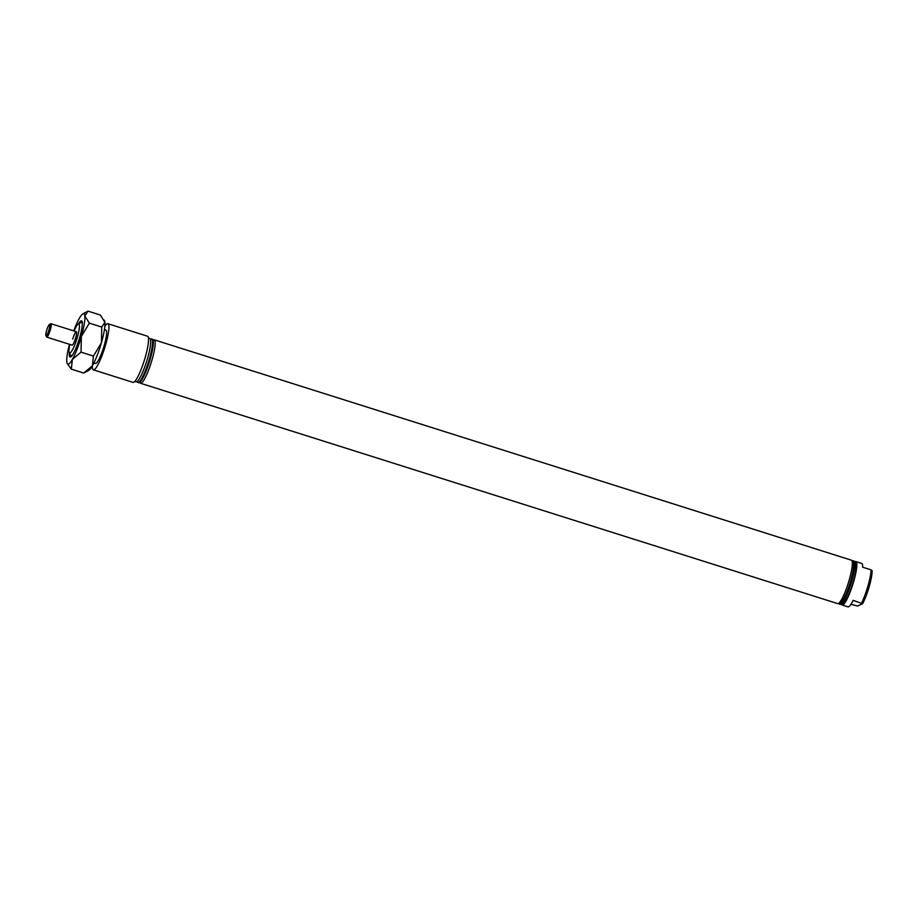 <?xml version="1.0" encoding="UTF-8"?>
<svg xmlns="http://www.w3.org/2000/svg" width="918" height="918" viewBox="0 0 918 918"><rect width="100%" height="100%" fill="white"/><g stroke="black" fill="none" stroke-linecap="round" stroke-linejoin="round"><path stroke-width="1.38" d="M139.766 382.336L139.961 382.714A22.778 3.959 -72.5 0 0 140.511 383.265L837.664 603.608A22.778 3.959 -72.5 0 0 838.432 603.482L840.808 602.197A20.816 3.615 -72.5 0 0 850.745 580.52A20.816 3.615 -72.5 0 0 853.155 563.136L851.95 560.726A22.778 3.959 -72.5 0 0 851.388 560.175L154.247 339.832A22.778 3.959 -72.5 0 0 153.467 339.958L153.099 340.153M838.432 603.482A22.778 3.959 -72.5 0 0 849.299 579.74A22.778 3.959 -72.5 0 0 851.95 560.726M852.134 561.105A22.778 3.959 107.5 0 1 853.235 560.749A22.778 3.959 107.5 0 1 851.147 580.325A22.778 3.959 107.5 0 1 839.511 604.193A22.778 3.959 107.5 0 1 838.811 603.275M839.511 604.193L840.303 604.446A22.778 3.959 -72.5 0 0 841.072 604.319A22.778 3.959 -72.5 0 0 851.95 580.578A22.778 3.959 -72.5 0 0 854.589 561.552A22.778 3.959 -72.5 0 0 854.027 561.001L853.235 560.749M841.072 604.319L843.447 603.034A20.816 3.615 -72.5 0 0 853.384 581.346A20.816 3.615 -72.5 0 0 855.794 563.973L854.589 561.552M69.871 344.422A15.262 2.651 -72.5 0 0 69.263 352.604A15.262 2.651 -72.5 0 0 77.433 336.986A15.262 2.651 -72.5 0 0 78.317 323.962A15.262 2.651 -72.5 0 0 74.106 331.019M72.625 354.818A17.511 3.041 107.5 0 1 71.065 355.782A17.511 3.041 107.5 0 1 70.64 355.369L69.263 352.604M72.751 339.086A7.034 1.216 107.5 0 1 76.355 331.719A7.034 1.216 107.5 0 1 75.701 337.767A7.034 1.216 107.5 0 1 72.109 345.134L46.761 337.124A7.034 1.216 107.5 0 1 46.589 336.952L45.9 335.575A5.91 1.021 -72.5 0 0 46.21 335.69A5.91 1.021 -72.5 0 0 49.067 329.528A5.91 1.021 -72.5 0 0 49.434 324.467A5.91 1.021 -72.5 0 0 49.4 324.479A5.91 1.021 -72.5 0 0 46.841 329.769A5.91 1.021 -72.5 0 0 45.9 335.575M140.511 383.265A22.778 3.959 -72.5 0 0 152.158 359.397A22.778 3.959 -72.5 0 0 154.247 339.832M137.126 381.498L137.321 381.877A22.778 3.959 -72.5 0 0 137.872 382.427A22.778 3.959 -72.5 0 0 149.519 358.571A22.778 3.959 -72.5 0 0 151.608 338.994A22.778 3.959 -72.5 0 0 150.827 339.121L150.46 339.327M92.328 365.938A24.189 4.2 -72.5 0 0 93.349 369.839L132.961 382.358A24.189 4.2 -72.5 0 0 145.319 357.022A24.189 4.2 -72.5 0 0 147.534 336.229L107.922 323.71A24.189 4.2 -72.5 0 0 104.859 326.315M93.349 369.839A24.189 4.2 -72.5 0 0 105.708 344.491A24.189 4.2 -72.5 0 0 107.922 323.71M93.888 363L95.357 363.471A17.511 3.041 -72.5 0 0 104.308 345.122A17.511 3.041 -72.5 0 0 105.914 330.078L104.445 329.619M134.728 381.44L136.025 381.842A22.778 3.959 -72.5 0 0 147.672 357.986A22.778 3.959 -72.5 0 0 149.76 338.409L148.464 337.996M137.872 382.427L138.664 382.68A22.778 3.959 -72.5 0 0 150.311 358.823A22.778 3.959 -72.5 0 0 152.399 339.247L151.608 338.994M854.784 561.931A22.778 3.959 107.5 0 1 855.886 561.587A22.778 3.959 107.5 0 1 853.797 581.163A22.778 3.959 107.5 0 1 842.15 605.031A22.778 3.959 107.5 0 1 841.45 604.113M850.917 604.331L857.619 606.006L862.599 603.769L853.143 600.338A22.778 3.959 -72.5 0 1 847.957 606.867L842.15 605.031M855.886 561.587L861.692 563.423A22.778 3.959 -72.5 0 1 862.656 567.198L871.102 569.871A22.778 3.959 107.5 0 1 868.049 585.673A22.778 3.959 107.5 0 1 861.6 603M871.102 569.871L872.1 570.629A21.091 3.661 107.5 0 1 862.599 603.769M78.317 323.962L81.025 322.505A17.511 3.041 107.5 0 1 81.622 322.402A17.511 3.041 107.5 0 1 82.333 324.088M50.72 323.767A7.034 1.216 107.5 0 1 50.765 323.756A7.034 1.216 107.5 0 1 50.8 323.733A7.034 1.216 107.5 0 1 50.995 323.71A7.034 1.216 107.5 0 1 50.203 330.262A7.034 1.216 107.5 0 1 46.967 337.101A7.034 1.216 107.5 0 1 46.761 337.124M78.5 323.87A18.98 3.293 107.5 0 1 82 321.289A18.98 3.293 107.5 0 1 79.797 337.135A18.98 3.293 107.5 0 1 70.743 356.918A18.98 3.293 107.5 0 1 69.355 352.799M93.429 356.069L92.42 365.777L83.733 373.064L71.34 369.151L72.35 359.443L81.036 352.156L93.429 356.069L101.428 342.781A26.438 4.59 107.5 0 1 92.42 365.777A26.438 4.59 107.5 0 1 88.817 370.321L83.733 373.064M101.749 327.06L101.428 342.781A26.438 4.59 107.5 0 0 104.893 322.275L101.749 327.06L89.356 323.147L84.823 315.93L87.979 311.133L100.36 315.046L104.893 322.275A26.438 4.59 107.5 0 0 104.503 320.703L104.193 320.095M81.036 352.156L81.358 336.436L89.356 323.147M87.979 311.133L82.884 313.876A26.438 4.59 107.5 0 1 84.823 315.93A26.438 4.59 107.5 0 1 81.358 336.436A26.438 4.59 107.5 0 1 72.35 359.443A26.438 4.59 107.5 0 1 67.198 363.494A26.438 4.59 107.5 0 1 66.807 361.933A26.438 4.59 -72.5 0 1 69.481 344.296M67.198 363.494L71.34 369.151M73.715 330.893A26.438 4.59 107.5 0 1 79.281 318.42A26.438 4.59 107.5 0 1 82.884 313.876M71.753 356L71.065 355.782M82.31 322.62L81.622 322.402M49.4 324.479L50.765 323.756M50.995 323.71L76.355 331.719"/></g></svg>
